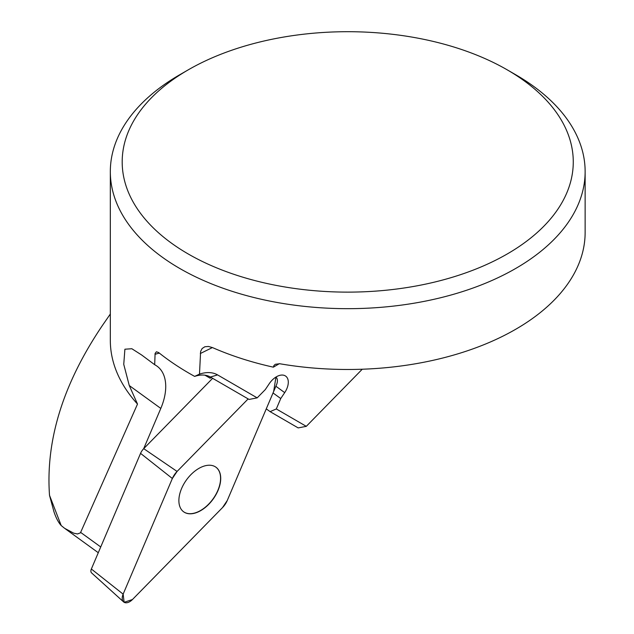 <?xml version="1.0" encoding="UTF-8"?>
<svg xmlns="http://www.w3.org/2000/svg" width="634" height="634" viewBox="0 0 634 634"><rect width="100%" height="100%" fill="white"/><g stroke="black" fill="none" stroke-linecap="round" stroke-linejoin="round"><path stroke-width="0.95" d="M507.208 69.835A225.538 130.208 180 0 1 507.208 69.843A225.538 130.208 180 0 1 507.208 253.988A225.538 130.208 180 0 1 188.25 253.988A225.538 130.208 180 0 1 188.25 69.843A225.538 130.208 180 0 1 507.208 69.835L515.601 74.685A237.409 137.063 180 0 1 585.134 171.6L585.134 232.416A237.409 137.063 180 0 1 279.745 363.742L275.314 364.288L273.951 365.493L273.365 367.165L279.364 363.678M585.134 171.6A237.409 137.063 180 0 1 347.725 308.671A237.409 137.063 180 0 1 110.324 171.6L110.324 340.387A237.409 137.063 0 0 0 137.507 404.072L129.273 385.551L160.806 408.423A49.856 29.743 -54.1 0 0 157.113 366.222A49.856 29.743 -54.1 0 0 155.592 365.232L154.68 364.701L155.1 353.415L156.416 351.775L158.666 352.559C169.27 361.071 181.269 369.012 194.646 376.398L199.488 374.123A43.92 26.2 -54.1 0 1 217.573 374.9L257.182 397.867L265.305 389.585L269.268 383.681A14.836 8.852 -54.1 0 1 285.205 375.827L285.276 375.867A14.836 8.852 125.9 0 1 285.728 376.16A14.836 8.852 125.9 0 1 284.706 392.628L275.893 386.241M154.68 364.701L141.62 354.977L131.848 348.732L124.898 349.215L123.749 364.352L129.273 385.551M273.365 367.165C251.635 362.363 231.347 355.84 212.517 347.598L208.443 346.457L204.837 346.766L202.143 348.502L200.621 351.41L199.488 374.123A43.92 26.2 -54.1 0 1 217.573 374.9L210.417 377.032A37.985 22.658 125.9 0 0 194.646 376.398M110.324 171.6A237.409 137.063 180 0 1 179.858 74.685L188.25 69.843M110.324 314.036L102.51 325.329C63.218 383.435 45.553 440.099 49.515 495.32L53.93 511.67C55.998 517.891 58.423 522.527 61.205 525.562L49.515 495.32M61.205 525.562L64.565 528.28L73.726 533.186L77.475 533.955L80.423 532.869L137.507 404.072M143.664 448.714L160.806 408.423M362.252 369.226L306.293 426.341L276.305 408.954L280.743 398.54L284.706 392.628M270.116 411.648L298.17 427.91L306.293 426.341L276.305 408.954L270.116 411.648L266.264 408.851M280.743 398.54L273.032 392.953M257.182 397.867L249.059 399.436L210.417 377.032M210.504 377.079L210.219 378.26L204.917 375.193M215.885 467.171A27.531 16.421 -54.1 0 1 220.561 479.066A27.531 16.421 -54.1 0 1 206.43 506.257A27.531 16.421 -54.1 0 1 183.567 511.749M123.559 601.88L91.558 572.89A4.723 2.821 -54.1 0 1 91.351 569.007L123.139 594.137A9.423 5.619 125.9 0 0 123.559 601.88A9.423 5.619 125.9 0 0 132.451 599.534L222.518 507.588A14.138 8.432 125.9 0 0 227.249 500.535L276.464 384.901A9.423 5.619 125.9 0 0 275.948 377.064L273.658 391.495L227.249 500.535L222.518 507.588L132.451 599.534L124.129 602.3L123.139 594.137L172.353 478.496L177.084 471.442L248.148 398.905L177.084 471.442A14.138 8.432 125.9 0 0 172.353 478.496L123.139 594.137M212.628 378.316L143.72 448.658A9.439 5.627 125.9 0 0 140.558 453.365L91.351 569.007M181.601 488.497A27.531 16.421 -54.1 0 1 215.964 467.226A27.531 16.421 -54.1 0 1 213.095 499.156A27.531 16.421 -54.1 0 1 183.638 511.804A27.531 16.421 -54.1 0 1 181.601 488.497M211.059 377.404L210.219 378.26M159.403 353.154A32.049 19.123 125.9 0 0 154.989 354.39M212.406 347.559L200.312 353.534M100.727 546.96L80.676 532.425M140.558 453.365L172.353 478.496M143.72 448.658L177.084 471.442M98.278 552.713L65.286 528.796M141.62 354.985L143.046 356.023M507.208 69.843L515.601 74.685"/></g></svg>
